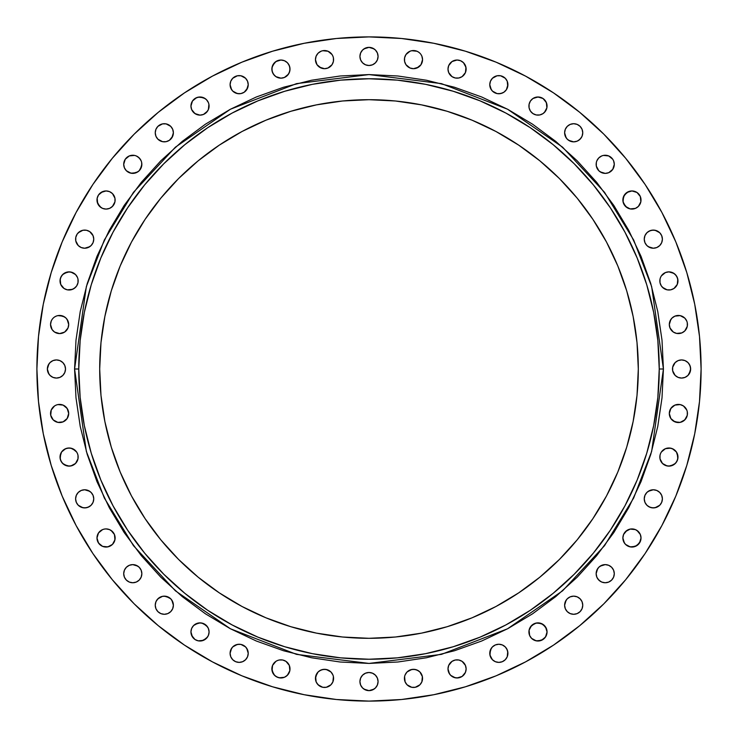 <?xml version="1.0" encoding="UTF-8"?>
<svg xmlns="http://www.w3.org/2000/svg" width="738" height="738" viewBox="0 0 738 738"><rect width="100%" height="100%" fill="white"/><g stroke="black" fill="none" stroke-linecap="round" stroke-linejoin="round"><path stroke-width="1.11" d="M48.892 363.963L47.361 369A9.068 9.068 0 0 1 56.439 359.932A9.068 9.068 0 0 1 65.507 369L64.815 365.531L62.85 362.589L59.907 360.624L56.439 359.932L52.961 360.624L50.018 362.589L48.053 365.531L47.361 369L48.053 372.469L50.018 375.411L52.961 377.376L56.439 378.068L59.907 377.376L62.85 375.411L64.815 372.469L65.507 369A9.068 9.068 0 0 1 56.439 378.068A9.068 9.068 0 0 1 47.361 369L48.892 374.037M51.226 321.067A9.068 9.068 0 0 0 50.544 324.517A9.068 9.068 0 0 1 59.621 315.449A9.068 9.068 0 0 1 68.689 324.517L67.997 321.048L66.033 318.106L63.09 316.141L57.85 315.624A9.068 9.068 0 0 0 56.162 316.132M68.689 324.489A9.068 9.068 0 0 0 66.042 318.115M66.014 318.087A9.068 9.068 0 0 0 57.859 315.624L56.143 316.141A9.068 9.068 0 0 0 54.594 316.962M56.143 316.141L54.575 316.98A9.068 9.068 0 0 0 53.21 318.096M53.201 318.106L52.075 319.48L53.201 318.106A9.068 9.068 0 0 0 51.245 321.03L50.544 324.517L52.075 329.554L54.575 332.063L59.621 333.585L64.658 332.063L67.997 327.986L68.689 324.517L67.158 319.48M76.632 275.892A9.068 9.068 0 0 0 62.693 274.518L60.719 277.47L60.027 280.938A9.068 9.068 0 0 1 69.095 271.87A9.068 9.068 0 0 1 78.163 280.938A9.068 9.068 0 0 0 77.997 279.185M75.507 274.527L72.564 272.562L69.095 271.87L64.058 273.401L61.558 275.901L60.202 279.167L60.719 284.407L64.058 288.484L67.324 289.84L70.866 289.84L74.132 288.484L76.641 285.975L77.988 282.709L77.988 279.167A9.068 9.068 0 0 0 77.481 277.488L75.507 274.527L70.866 272.045L67.324 272.045L62.684 274.527A9.068 9.068 0 0 0 60.027 280.92M77.472 277.451A9.068 9.068 0 0 0 76.651 275.911M93.754 239.158A9.068 9.068 0 0 1 84.685 248.226A9.068 9.068 0 0 1 75.608 239.158A9.068 9.068 0 0 1 84.685 230.09A9.068 9.068 0 0 1 93.754 239.158L93.062 235.69L89.722 231.612L86.447 230.256L82.914 230.256L79.639 231.612L77.139 234.121L75.783 237.387L75.783 240.929L78.265 245.569L81.208 247.534L84.685 248.226L88.154 247.534L91.097 245.569L93.062 242.627L93.754 239.158L93.062 235.69M112.471 193.605L109.528 191.631L106.051 190.948L102.582 191.631L98.514 194.98L97.158 198.245L97.158 201.788L99.639 206.428L102.582 208.393L106.051 209.085L109.528 208.393L112.471 206.428L114.953 201.788L114.953 198.245L112.471 193.605L109.528 191.631L106.051 190.948A9.068 9.068 0 0 0 96.982 199.998A9.068 9.068 0 0 1 106.051 190.948A9.068 9.068 0 0 1 115.128 200.016A9.068 9.068 0 0 0 106.078 190.948M124.39 160.866A9.068 9.068 0 0 0 123.707 164.316A9.068 9.068 0 0 1 132.775 155.248A9.068 9.068 0 0 1 141.853 164.316A9.068 9.068 0 0 0 141.678 162.554L141.161 160.847A9.068 9.068 0 0 0 136.272 155.939L134.547 155.414A9.068 9.068 0 0 0 131.032 155.414M141.668 162.535A9.068 9.068 0 0 0 141.161 160.856L139.196 157.904L136.253 155.93M136.226 155.921A9.068 9.068 0 0 0 134.574 155.423M130.986 155.423A9.068 9.068 0 0 0 129.334 155.921M134.547 155.414L129.307 155.93A9.068 9.068 0 0 0 125.248 159.251L123.707 164.316L124.399 167.784L126.364 170.727L131.013 173.209L136.253 172.692L139.196 170.727L141.678 166.087L141.678 162.544M125.229 159.297A9.068 9.068 0 0 0 124.408 160.819M171.853 137.822L173.384 132.775A9.068 9.068 0 0 1 164.316 141.853A9.068 9.068 0 0 1 155.248 132.775A9.068 9.068 0 0 1 164.316 123.707A9.068 9.068 0 0 1 173.384 132.775L172.692 129.307L170.727 126.364L166.087 123.883L162.544 123.883L157.904 126.364L155.93 129.307L155.248 132.775L155.93 136.253L157.904 139.196L162.544 141.678L166.087 141.678L169.353 140.321L172.692 136.253L173.384 132.775L172.692 129.307L170.727 126.364M208.909 104.261A9.068 9.068 0 0 0 208.402 102.6L206.428 99.639L203.485 97.674L198.245 97.158L194.98 98.514L192.47 101.014L190.948 106.051A9.068 9.068 0 0 1 200.016 96.982A9.068 9.068 0 0 1 209.085 106.051A9.068 9.068 0 0 0 208.919 104.307L208.393 102.582A9.068 9.068 0 0 0 205.063 98.514L200.016 96.982A9.068 9.068 0 0 0 190.948 106.032L191.631 109.528L193.605 112.471L196.548 114.436L200.016 115.128L203.485 114.436L206.428 112.471L208.393 109.528L208.909 104.289M205.044 98.505A9.068 9.068 0 0 0 200.035 96.982M232.747 78.265L230.773 81.208L230.09 84.685A9.068 9.068 0 0 1 239.158 75.608A9.068 9.068 0 0 1 248.226 84.685L247.534 81.208L245.569 78.265L240.929 75.783L237.387 75.783L232.747 78.265L230.773 81.208L230.09 84.685L230.773 88.154L232.747 91.097L237.387 93.578L240.929 93.578L244.195 92.222L247.534 88.154L248.226 84.685L247.534 81.208L245.569 78.265M284.407 60.719L280.938 60.027L275.901 61.558L272.562 65.627L271.87 69.095A9.068 9.068 0 0 1 280.938 60.027A9.068 9.068 0 0 1 290.006 69.095L289.324 65.627L287.35 62.684L284.407 60.719L280.938 60.027L277.47 60.719L274.527 62.684L272.045 67.324L272.045 70.866L273.401 74.132L275.901 76.641L280.938 78.163L284.407 77.472L288.484 74.132L289.84 70.866L289.84 67.324L288.484 64.058M316.132 56.162A9.068 9.068 0 0 0 315.449 59.621A9.068 9.068 0 0 1 324.517 50.544A9.068 9.068 0 0 1 333.585 59.621A9.068 9.068 0 0 0 333.419 57.868M316.962 54.594A9.068 9.068 0 0 0 316.141 56.134L315.449 59.621L316.98 64.658L321.048 67.997L324.517 68.689L327.986 67.997L332.063 64.658L333.41 61.383L333.41 57.85A9.068 9.068 0 0 0 332.903 56.162M333.41 57.85L332.893 56.143A9.068 9.068 0 0 0 332.072 54.594M332.893 56.143L332.063 54.575A9.068 9.068 0 0 0 328.013 51.245L322.746 50.719A9.068 9.068 0 0 0 321.067 51.226M327.967 51.226A9.068 9.068 0 0 0 326.307 50.728M326.261 50.719A9.068 9.068 0 0 0 322.774 50.719M322.746 50.719L321.048 51.236A9.068 9.068 0 0 0 318.106 53.201L316.141 56.143M318.096 53.21A9.068 9.068 0 0 0 316.989 54.566M359.932 56.439A9.068 9.068 0 0 1 369 47.361A9.068 9.068 0 0 1 378.068 56.439L377.376 52.961L375.411 50.018L372.469 48.053L369 47.361L365.531 48.053L362.589 50.018L360.624 52.961L359.932 56.439L360.624 59.907L362.589 62.85L365.531 64.815L369 65.507L372.469 64.815L375.411 62.85L377.376 59.907L378.068 56.439A9.068 9.068 0 0 1 369 65.507A9.068 9.068 0 0 1 359.932 56.439M404.581 57.868A9.068 9.068 0 0 0 404.415 59.621A9.068 9.068 0 0 1 413.483 50.544A9.068 9.068 0 0 1 422.551 59.621A9.068 9.068 0 0 0 421.868 56.162M405.097 56.162A9.068 9.068 0 0 0 404.59 57.832L404.59 61.383L405.937 64.658L410.014 67.997L413.483 68.689L416.952 67.997L421.02 64.658L422.551 59.621L421.859 56.143A9.068 9.068 0 0 0 421.038 54.594M421.859 56.143L421.02 54.575A9.068 9.068 0 0 0 419.904 53.21M419.894 53.201L418.52 52.075L419.894 53.201A9.068 9.068 0 0 0 416.97 51.245L411.712 50.719A9.068 9.068 0 0 0 410.033 51.226M416.933 51.226A9.068 9.068 0 0 0 415.273 50.728M415.226 50.719A9.068 9.068 0 0 0 411.739 50.719M411.712 50.719L410.014 51.236A9.068 9.068 0 0 0 405.955 54.557L404.59 57.85M405.928 54.594A9.068 9.068 0 0 0 405.116 56.125M463.473 75.507L465.438 72.564L466.13 69.095A9.068 9.068 0 0 1 457.062 78.163A9.068 9.068 0 0 1 447.994 69.095L448.676 65.627L452.025 61.558L448.676 65.627L447.994 69.095L448.676 72.564L452.025 76.641L455.291 77.988L458.833 77.988L462.099 76.641L465.438 72.564L465.955 67.324L463.473 62.684L460.53 60.719L457.062 60.027L452.025 61.558A9.068 9.068 0 0 0 447.994 69.086A9.068 9.068 0 0 1 457.062 60.027A9.068 9.068 0 0 1 466.13 69.095A9.068 9.068 0 0 0 457.08 60.027M466.13 69.095L465.438 65.627L463.473 62.684L460.53 60.719L457.062 60.027A9.068 9.068 0 0 0 452.034 61.549M492.43 78.265L490.466 81.208L489.774 84.685A9.068 9.068 0 0 1 498.842 75.608A9.068 9.068 0 0 1 507.91 84.685L507.227 81.208L505.253 78.265L500.613 75.783L497.071 75.783L492.43 78.265L490.466 81.208L489.774 84.685L490.466 88.154L492.43 91.097L497.071 93.578L500.613 93.578L503.879 92.222L506.388 89.722L507.744 86.447L507.227 81.208L505.253 78.265M529.091 104.289L529.091 107.822L530.447 111.097L532.947 113.597L536.212 114.953L539.755 114.953L543.02 113.597L545.53 111.097L546.876 107.822L546.876 104.289L545.53 101.014L543.02 98.514L539.755 97.158L536.212 97.158L532.947 98.514L530.447 101.014L529.091 104.289A9.068 9.068 0 0 0 528.915 106.051A9.068 9.068 0 0 1 537.984 96.982A9.068 9.068 0 0 1 547.052 106.051A9.068 9.068 0 0 0 538.002 96.982L532.947 98.514A9.068 9.068 0 0 0 529.091 104.261M537.965 96.982A9.068 9.068 0 0 0 532.956 98.505M567.273 126.364L565.308 129.307L564.616 132.775A9.068 9.068 0 0 1 573.684 123.707A9.068 9.068 0 0 1 582.752 132.775L582.07 129.307L580.096 126.364L577.153 124.399L573.684 123.707L570.216 124.399L567.273 126.364L565.308 129.307L564.616 132.775L565.308 136.253L567.273 139.196L570.216 141.161L573.684 141.853L577.153 141.161L580.096 139.196L582.07 136.253L582.752 132.775A9.068 9.068 0 0 1 573.684 141.853A9.068 9.068 0 0 1 564.616 132.775L566.147 137.822M606.968 155.414A9.068 9.068 0 0 0 603.472 155.414L601.747 155.93A9.068 9.068 0 0 0 596.848 160.829L596.322 162.544A9.068 9.068 0 0 0 596.147 164.316A9.068 9.068 0 0 1 605.225 155.248A9.068 9.068 0 0 1 614.293 164.316A9.068 9.068 0 0 0 613.61 160.866M596.322 162.544L596.322 166.087L598.804 170.727L601.747 172.692L605.225 173.384L608.693 172.692L612.761 169.353L614.293 164.316L613.601 160.847A9.068 9.068 0 0 0 612.771 159.297M613.601 160.847L612.761 159.279A9.068 9.068 0 0 0 608.712 155.939L603.453 155.414M608.665 155.921A9.068 9.068 0 0 0 607.014 155.423M603.426 155.423A9.068 9.068 0 0 0 601.774 155.921M601.747 155.93L598.804 157.904L596.839 160.847A9.068 9.068 0 0 0 596.332 162.535M631.922 190.948A9.068 9.068 0 0 0 622.872 199.998A9.068 9.068 0 0 1 631.949 190.948A9.068 9.068 0 0 1 641.018 200.016A9.068 9.068 0 0 0 631.968 190.948L626.903 192.47L623.564 196.548L623.047 201.788L625.529 206.428L630.178 208.909L635.418 208.393L638.361 206.428L640.842 201.788L640.326 196.548L636.986 192.47L631.949 190.948L628.472 191.631L624.403 194.98L622.872 200.016L623.564 203.485L626.903 207.553M644.246 239.158A9.068 9.068 0 0 1 653.315 230.09A9.068 9.068 0 0 1 662.392 239.158L661.7 235.69L659.735 232.747L656.792 230.773L653.315 230.09L649.846 230.773L646.903 232.747L644.938 235.69L644.246 239.158L644.938 242.627L646.903 245.569L649.846 247.534L653.315 248.226L656.792 247.534L659.735 245.569L661.7 242.627L662.392 239.158A9.068 9.068 0 0 1 653.315 248.226A9.068 9.068 0 0 1 644.246 239.158L644.938 235.69M660.003 279.185A9.068 9.068 0 0 0 659.837 280.938A9.068 9.068 0 0 1 668.905 271.87A9.068 9.068 0 0 1 677.973 280.938L677.281 277.47L675.316 274.527A9.068 9.068 0 0 0 661.368 275.892M677.973 280.92A9.068 9.068 0 0 0 675.325 274.536L672.373 272.562L668.905 271.87L665.436 272.562L661.359 275.901A9.068 9.068 0 0 0 660.528 277.451M661.359 275.901L660.528 277.47A9.068 9.068 0 0 0 660.012 279.149L660.012 282.709L661.359 285.975L663.868 288.484L667.134 289.84L670.676 289.84L673.942 288.484L677.281 284.407L677.798 279.167L676.442 275.901L673.942 273.401L668.905 271.87L665.436 272.562L662.493 274.527M681.838 316.132A9.068 9.068 0 0 0 680.159 315.624L674.91 316.141L671.967 318.106L670.003 321.048L669.311 324.517A9.068 9.068 0 0 1 678.379 315.449A9.068 9.068 0 0 1 687.456 324.517A9.068 9.068 0 0 0 687.281 322.774M670.842 319.48L669.311 324.517L670.003 327.986L673.342 332.063L676.617 333.41L681.857 332.893L684.799 330.928L687.281 326.288L687.281 322.746A9.068 9.068 0 0 0 686.774 321.067M687.281 322.746L686.764 321.048A9.068 9.068 0 0 0 684.799 318.106L680.15 315.624A9.068 9.068 0 0 0 671.986 318.087M684.79 318.096A9.068 9.068 0 0 0 683.434 316.989M683.406 316.962A9.068 9.068 0 0 0 681.866 316.141M671.958 318.115A9.068 9.068 0 0 0 669.311 324.499M689.107 374.037L690.639 369A9.068 9.068 0 0 1 681.561 378.068A9.068 9.068 0 0 1 672.493 369A9.068 9.068 0 0 1 681.561 359.932A9.068 9.068 0 0 1 690.639 369L689.947 365.531L687.982 362.589L685.039 360.624L681.561 359.932L678.093 360.624L675.15 362.589L672.669 367.229L672.669 370.771L675.15 375.411L678.093 377.376L681.561 378.068L685.039 377.376L687.982 375.411L690.464 370.771L690.464 367.229L689.107 363.963M681.838 405.097A9.068 9.068 0 0 0 680.168 404.59L674.91 405.107A9.068 9.068 0 0 0 669.311 413.455A9.068 9.068 0 0 1 678.379 404.415A9.068 9.068 0 0 1 687.456 413.483A9.068 9.068 0 0 0 687.281 411.739M674.91 405.107L670.842 408.446L669.311 413.483L670.842 418.52L674.91 421.859L680.15 422.376L684.799 419.894L687.281 415.254L687.281 411.712A9.068 9.068 0 0 0 686.774 410.033M687.281 411.712L686.764 410.014A9.068 9.068 0 0 0 683.443 405.955L680.15 404.59M683.406 405.928A9.068 9.068 0 0 0 681.875 405.116M680.132 404.581A9.068 9.068 0 0 0 676.626 404.581M676.598 404.59A9.068 9.068 0 0 0 674.929 405.097M660.012 455.291L660.012 458.833L662.493 463.473L667.134 465.955L670.676 465.955L675.316 463.473L677.281 460.53L677.973 457.062L676.442 452.025A9.068 9.068 0 0 0 668.914 447.994L665.436 448.676L661.359 452.025A9.068 9.068 0 0 0 660.528 453.575L660.012 455.291A9.068 9.068 0 0 0 659.837 457.062A9.068 9.068 0 0 1 668.905 447.994A9.068 9.068 0 0 1 677.973 457.062A9.068 9.068 0 0 0 676.451 452.034M662.493 450.65L665.436 448.676L670.676 448.16L673.942 449.516L676.442 452.025L672.373 448.676L668.905 447.994A9.068 9.068 0 0 0 661.377 451.997M661.359 452.025L660.528 453.593A9.068 9.068 0 0 0 660.012 455.263M644.246 498.842A9.068 9.068 0 0 1 653.315 489.774A9.068 9.068 0 0 1 662.392 498.842L661.7 495.373L659.735 492.43L656.792 490.466L653.315 489.774L649.846 490.466L646.903 492.43L644.938 495.373L644.246 498.842L644.938 502.31L646.903 505.253L649.846 507.227L653.315 507.91L656.792 507.227L659.735 505.253L661.7 502.31L662.392 498.842A9.068 9.068 0 0 1 653.315 507.91A9.068 9.068 0 0 1 644.246 498.842L644.938 502.31M626.903 530.447L623.564 534.515L622.872 537.984A9.068 9.068 0 0 1 631.949 528.915A9.068 9.068 0 0 1 641.018 537.984L640.326 534.515L638.361 531.572L635.418 529.607L630.178 529.091L625.529 531.572L623.564 534.515L622.872 537.984L623.564 541.452L625.529 544.395L628.472 546.369L631.949 547.052L636.986 545.53L640.326 541.452L641.018 537.984L640.326 534.515L636.986 530.447M598.804 567.273L596.839 570.216L596.147 573.684L596.839 577.153L598.804 580.096L601.747 582.07L605.225 582.752L608.693 582.07L611.636 580.096L613.601 577.153L614.293 573.684L613.601 570.216L611.636 567.273L608.693 565.308L605.225 564.616L601.747 565.308L598.804 567.273A9.068 9.068 0 0 0 596.147 573.684A9.068 9.068 0 0 1 605.225 564.616A9.068 9.068 0 0 1 614.293 573.684A9.068 9.068 0 0 0 614.117 571.932M614.117 571.904A9.068 9.068 0 0 0 613.601 570.225M613.592 570.206A9.068 9.068 0 0 0 612.771 568.657M612.752 568.638A9.068 9.068 0 0 0 605.243 564.616M611.636 567.273L608.693 565.308L605.225 564.616A9.068 9.068 0 0 0 598.822 567.254M566.147 600.178L564.616 605.225A9.068 9.068 0 0 1 573.684 596.147A9.068 9.068 0 0 1 582.752 605.225L582.07 601.747L580.096 598.804L577.153 596.839L573.684 596.147L570.216 596.839L567.273 598.804L565.308 601.747L564.616 605.225L565.308 608.693L567.273 611.636L570.216 613.601L573.684 614.293L577.153 613.601L580.096 611.636L582.07 608.693L582.752 605.225A9.068 9.068 0 0 1 573.684 614.293A9.068 9.068 0 0 1 564.616 605.225L565.308 608.693L567.273 611.636M529.081 630.206A9.068 9.068 0 0 0 528.915 631.94A9.068 9.068 0 0 1 537.984 622.872A9.068 9.068 0 0 1 547.052 631.949L545.53 626.903L541.452 623.564L536.212 623.047L531.572 625.529L529.091 630.178L529.607 635.418L531.572 638.361L536.212 640.842L541.452 640.326L545.53 636.986L547.052 631.949L546.369 628.472L543.02 624.403L537.984 622.872L534.515 623.564L530.447 626.903M547.052 631.922A9.068 9.068 0 0 0 538.002 622.872M537.974 622.872A9.068 9.068 0 0 0 529.616 628.462M529.598 628.49A9.068 9.068 0 0 0 529.091 630.151M491.305 648.278L489.774 653.315A9.068 9.068 0 0 1 498.842 644.246A9.068 9.068 0 0 1 507.91 653.315L507.227 649.846L505.253 646.903L502.31 644.938L498.842 644.246L495.373 644.938L492.43 646.903L490.466 649.846L489.949 655.086L492.43 659.735L495.373 661.7L498.842 662.392L502.31 661.7L505.253 659.735L507.227 656.792L507.744 651.553L506.388 648.278M450.65 662.493L448.676 665.436L447.994 668.905A9.068 9.068 0 0 1 457.062 659.837A9.068 9.068 0 0 1 466.13 668.905L465.438 665.436L462.099 661.359L458.833 660.012L455.291 660.012L452.025 661.359L448.676 665.436L447.994 668.905L448.676 672.373L450.65 675.316L455.291 677.798L458.833 677.798L462.099 676.442L465.438 672.373L466.13 668.905L465.438 665.436L463.473 662.493M50.719 411.739A9.068 9.068 0 0 0 50.544 413.483A9.068 9.068 0 0 1 59.621 404.415A9.068 9.068 0 0 1 68.689 413.483A9.068 9.068 0 0 0 63.099 405.107L57.85 404.59A9.068 9.068 0 0 0 56.162 405.097M63.071 405.097A9.068 9.068 0 0 0 61.402 404.59M61.374 404.581A9.068 9.068 0 0 0 57.868 404.581M57.85 404.59L56.143 405.107A9.068 9.068 0 0 0 54.594 405.928M56.143 405.107L54.575 405.937A9.068 9.068 0 0 0 51.245 409.987L50.719 415.254L53.201 419.894L57.85 422.376L63.09 421.859L67.158 418.52L68.689 413.483L67.158 408.446L63.09 405.107M51.226 410.033A9.068 9.068 0 0 0 50.728 411.693M61.549 452.034A9.068 9.068 0 0 0 60.027 457.034A9.068 9.068 0 0 1 69.095 447.994A9.068 9.068 0 0 1 78.163 457.062A9.068 9.068 0 0 0 77.997 455.318L77.472 453.593A9.068 9.068 0 0 0 76.651 452.043L72.564 448.676L69.095 447.994A9.068 9.068 0 0 0 61.568 452.007L60.027 457.062L60.719 460.53L62.684 463.473L67.324 465.955L70.866 465.955L75.507 463.473L77.988 458.833L77.988 455.291M77.988 455.263A9.068 9.068 0 0 0 77.481 453.602L76.641 452.025M76.623 451.997A9.068 9.068 0 0 0 69.114 447.994L65.627 448.676L61.558 452.025M75.608 498.842A9.068 9.068 0 0 1 84.685 489.774A9.068 9.068 0 0 1 93.754 498.842L93.062 495.373L91.097 492.43L88.154 490.466L84.685 489.774L81.208 490.466L78.265 492.43L76.3 495.373L75.608 498.842L76.3 502.31L78.265 505.253L81.208 507.227L84.685 507.91L88.154 507.227L91.097 505.253L93.062 502.31L93.754 498.842A9.068 9.068 0 0 1 84.685 507.91A9.068 9.068 0 0 1 75.608 498.842M104.261 529.091A9.068 9.068 0 0 0 102.6 529.598L98.514 532.947L96.982 537.984A9.068 9.068 0 0 1 106.051 528.915A9.068 9.068 0 0 1 115.128 537.984L114.436 534.515L112.471 531.572L109.528 529.607L106.051 528.915A9.068 9.068 0 0 0 104.307 529.081L102.582 529.607A9.068 9.068 0 0 0 98.514 532.937L96.982 537.984L98.514 543.02L102.582 546.369L107.822 546.876L112.471 544.395L114.953 539.755L114.436 534.515L111.097 530.447M115.128 537.974A9.068 9.068 0 0 0 109.538 529.616M109.51 529.598A9.068 9.068 0 0 0 107.849 529.091M107.794 529.081A9.068 9.068 0 0 0 106.06 528.915L104.289 529.091M98.505 532.956A9.068 9.068 0 0 0 96.982 537.965M123.883 571.932A9.068 9.068 0 0 0 123.707 573.684A9.068 9.068 0 0 1 132.775 564.616A9.068 9.068 0 0 1 141.853 573.684A9.068 9.068 0 0 0 139.205 567.291L136.253 565.308L132.775 564.616L129.307 565.308L126.364 567.273L124.399 570.216L123.707 573.684L124.399 577.153L126.364 580.096L129.307 582.07L132.775 582.752L136.253 582.07L139.196 580.096L141.161 577.153L141.853 573.684L141.161 570.216L139.196 567.273M139.178 567.254A9.068 9.068 0 0 0 132.803 564.616L129.307 565.308L126.364 567.273M132.757 564.616A9.068 9.068 0 0 0 125.248 568.638M125.229 568.657A9.068 9.068 0 0 0 124.408 570.206M124.399 570.225A9.068 9.068 0 0 0 123.883 571.904M170.727 611.636L172.692 608.693L173.384 605.225A9.068 9.068 0 0 1 164.316 614.293A9.068 9.068 0 0 1 155.248 605.225A9.068 9.068 0 0 1 164.316 596.147A9.068 9.068 0 0 1 173.384 605.225L172.692 601.747L170.727 598.804L166.087 596.322L162.544 596.322L157.904 598.804L155.93 601.747L155.248 605.225L155.93 608.693L157.904 611.636L160.847 613.601L164.316 614.293L167.784 613.601L170.727 611.636L172.692 608.693L173.384 605.225L171.853 600.178M193.605 625.529L191.631 628.472L190.948 631.949L191.631 635.418L194.98 639.486L198.245 640.842L201.788 640.842L206.428 638.361L208.393 635.418L209.085 631.949L208.393 628.472L206.428 625.529L201.788 623.047L198.245 623.047L193.605 625.529L191.631 628.472L190.948 631.949A9.068 9.068 0 0 1 200.016 622.872A9.068 9.068 0 0 1 209.085 631.949A9.068 9.068 0 0 0 208.919 630.206M208.909 630.151A9.068 9.068 0 0 0 208.402 628.49M208.384 628.462A9.068 9.068 0 0 0 200.026 622.872M207.553 626.903L203.485 623.564L200.016 622.872A9.068 9.068 0 0 0 190.948 631.922M231.612 648.278L230.09 653.315A9.068 9.068 0 0 1 239.158 644.246A9.068 9.068 0 0 1 248.226 653.315L247.534 649.846L245.569 646.903L240.929 644.422L237.387 644.422L232.747 646.903L230.773 649.846L230.09 653.315L230.773 656.792L232.747 659.735L235.69 661.7L239.158 662.392L242.627 661.7L245.569 659.735L247.534 656.792L248.226 653.315L246.695 648.278M275.892 661.368A9.068 9.068 0 0 0 271.87 668.886A9.068 9.068 0 0 1 280.938 659.837A9.068 9.068 0 0 1 290.006 668.905A9.068 9.068 0 0 0 286.003 661.377M277.451 660.528A9.068 9.068 0 0 0 275.911 661.359L272.562 665.436L272.045 670.676L274.527 675.316L277.47 677.281L280.938 677.973L284.407 677.281L287.35 675.316L289.84 670.676L289.324 665.436L285.975 661.359A9.068 9.068 0 0 0 279.185 660.003M285.975 661.359L282.709 660.012L279.167 660.012A9.068 9.068 0 0 0 277.488 660.519L275.901 661.359M318.087 671.986A9.068 9.068 0 0 0 315.449 678.379A9.068 9.068 0 0 1 324.517 669.311A9.068 9.068 0 0 1 333.585 678.379A9.068 9.068 0 0 0 333.419 676.626M324.489 669.311A9.068 9.068 0 0 0 318.115 671.958L315.624 676.617L316.141 681.857L318.106 684.799L322.746 687.281L326.288 687.281L330.928 684.799L332.893 681.857L333.41 676.617A9.068 9.068 0 0 0 332.903 674.929M333.41 676.617L332.893 674.91A9.068 9.068 0 0 0 324.545 669.311L321.048 670.003L318.106 671.967M404.581 676.626A9.068 9.068 0 0 0 404.415 678.379A9.068 9.068 0 0 1 413.483 669.311A9.068 9.068 0 0 1 422.551 678.379A9.068 9.068 0 0 0 419.913 671.986M405.097 674.929A9.068 9.068 0 0 0 404.59 676.598L405.107 681.857L407.072 684.799L411.712 687.281L415.254 687.281L419.894 684.799L421.859 681.857L422.376 676.617L419.894 671.967A9.068 9.068 0 0 0 413.511 669.311M419.894 671.967L416.952 670.003L413.483 669.311A9.068 9.068 0 0 0 405.107 674.901L404.59 676.617M359.932 681.561A9.068 9.068 0 0 1 369 672.493A9.068 9.068 0 0 1 378.068 681.561L377.376 678.093L375.411 675.15L372.469 673.185L369 672.493L365.531 673.185L362.589 675.15L360.624 678.093L359.932 681.561L360.624 685.039L362.589 687.982L365.531 689.947L369 690.639L372.469 689.947L375.411 687.982L377.376 685.039L378.068 681.561A9.068 9.068 0 0 1 369 690.639A9.068 9.068 0 0 1 359.932 681.561M659.237 369.184A290.237 290.237 0 0 0 659.237 369L663.425 369L659.237 369A290.237 290.237 0 0 1 369 659.237A290.237 290.237 0 0 1 78.763 369L74.575 369L86.355 286.565L104.344 239.979L133.458 192.341L175.404 147.176L230.45 109.215L296.528 83.634L369 74.575L441.472 83.634L507.55 109.215L562.596 147.176L604.542 192.341L633.656 239.979L651.645 286.565L663.425 369L662.004 340.144L657.77 311.565L650.75 283.53L641.018 256.326L628.656 230.21L613.804 205.422L596.59 182.221L577.19 160.81L555.779 141.41L532.578 124.196L507.79 109.344L481.674 96.982L454.47 87.25L426.435 80.23L397.856 75.996L369 74.575L340.144 75.996L311.565 80.23L283.53 87.25L256.326 96.982L230.21 109.344L205.422 124.196L182.221 141.41L160.81 160.81L141.41 182.221L124.196 205.422L109.344 230.21L96.982 256.326L87.25 283.53L80.23 311.565L75.996 340.144L74.575 369L75.996 397.856L80.23 426.435L87.25 454.47L96.982 481.674L109.344 507.79L124.196 532.578L141.41 555.779L160.81 577.19L182.221 596.59L205.422 613.804L230.21 628.656L256.326 641.018L283.53 650.75L311.565 657.77L340.144 662.004L369 663.425L397.856 662.004L426.435 657.77L454.47 650.75L481.674 641.018L507.79 628.656L532.578 613.804L555.779 596.59L577.19 577.19L596.59 555.779L613.804 532.578L628.656 507.79L641.018 481.674L650.75 454.47L657.77 426.435L662.004 397.856L663.425 369L651.645 451.435L633.656 498.021L604.542 545.659L562.596 590.824L507.55 628.785L441.472 654.366L369 663.425L296.528 654.366L230.45 628.785L175.404 590.824L133.458 545.659L104.344 498.021L86.355 451.435L74.575 369L78.763 369A290.237 290.237 0 0 0 78.763 369.184M232.129 624.938A290.237 290.237 0 0 0 232.184 624.966L207.756 610.326L184.878 593.361L163.771 574.229L144.639 553.122L127.674 530.244L113.034 505.816A290.237 290.237 0 0 0 113.062 505.871M624.938 505.871A290.237 290.237 0 0 0 624.966 505.816L610.326 530.244L593.361 553.122L574.229 574.229L553.122 593.361L530.244 610.326L505.816 624.966A290.237 290.237 0 0 0 505.871 624.938M701.1 369A332.1 332.1 0 0 1 369 701.1A332.1 332.1 0 0 1 36.9 369A332.1 332.1 0 0 1 369 36.9A332.1 332.1 0 0 1 701.1 369L699.504 401.555L694.716 433.787L686.801 465.401L675.823 496.093L661.885 525.548L645.132 553.509L625.713 579.681L603.832 603.832L579.681 625.713L553.509 645.132L525.548 661.885L496.093 675.823L465.401 686.801L433.787 694.716L401.555 699.504L369 701.1L336.445 699.504L304.213 694.716L272.599 686.801L241.907 675.823L212.452 661.885L184.491 645.132L158.319 625.713L134.168 603.832L112.287 579.681L92.868 553.509L76.115 525.548L62.177 496.093L51.199 465.401L43.284 433.787L38.496 401.555L36.9 369L38.496 336.445L43.284 304.213L51.199 272.599L62.177 241.907L76.115 212.452L92.868 184.491L112.287 158.319L134.168 134.168L158.319 112.287L184.491 92.868L212.452 76.115L241.907 62.177L272.599 51.199L304.213 43.284L336.445 38.496L369 36.9L401.555 38.496L433.787 43.284L465.401 51.199L496.093 62.177L525.548 76.115L553.509 92.868L579.681 112.287L603.832 134.168L625.713 158.319L645.132 184.491L661.885 212.452L675.823 241.907L686.801 272.599L694.716 304.213L699.504 336.445L701.1 369M145.202 219.195L131.493 242.046L120.193 265.938L111.29 290.827L104.87 316.464L100.986 342.607L99.695 369A269.305 269.305 0 0 1 369 99.695A269.305 269.305 0 0 1 638.305 369A269.305 269.305 0 0 1 369 638.305A269.305 269.305 0 0 1 99.695 369L100.986 395.393L104.87 421.536L111.29 447.173L120.193 472.062L131.493 495.954L145.202 518.805M219.195 592.798L242.046 606.507L265.938 617.807L290.827 626.71L316.464 633.13L342.607 637.014L369 638.305L395.393 637.014L421.536 633.13L447.173 626.71L472.062 617.807L495.954 606.507L518.805 592.798M592.798 518.805L606.507 495.954L617.807 472.062L626.71 447.173L633.13 421.536L637.014 395.393L638.305 369L637.014 342.607L633.13 316.464L626.71 290.827L617.807 265.938L606.507 242.046L592.798 219.195M518.805 145.202L495.954 131.493L472.062 120.193L447.173 111.29L421.536 104.87L395.393 100.986L369 99.695L342.607 100.986L316.464 104.87L290.827 111.29L265.938 120.193L242.046 131.493L219.195 145.202M129.307 155.93L125.239 159.279M332.063 54.575L327.986 51.236M410.014 51.236L405.937 54.575M612.761 159.279L608.693 155.93M686.764 410.014L683.425 405.937M54.575 405.937L51.236 410.014M332.893 674.91L330.928 671.967L326.288 669.486L322.746 669.486L319.48 670.842M418.52 670.842L415.254 669.486L411.712 669.486L407.072 671.967L405.107 674.91M51.199 272.599L62.177 241.907M184.491 92.868L212.452 76.115M465.401 51.199L496.093 62.177M645.132 184.491L661.885 212.452M686.801 465.401L675.823 496.093M553.509 645.132L525.548 661.885M272.599 686.801L241.907 675.823M92.868 553.509L76.115 525.548M64.815 365.531L63.975 363.963M63.975 374.037L64.815 372.469M64.658 316.98L59.621 315.449M52.075 319.48L51.236 321.048M52.075 329.554L53.201 330.928M66.033 330.928L67.997 327.986L68.689 324.517A9.068 9.068 0 0 1 59.621 333.585A9.068 9.068 0 0 1 50.544 324.517M77.988 279.167L77.472 277.47M78.163 280.938A9.068 9.068 0 0 1 69.095 290.006A9.068 9.068 0 0 1 60.027 280.938L60.719 284.407M61.558 285.975L64.058 288.484L67.324 289.84L72.564 289.324L75.507 287.35M89.722 231.612L86.447 230.256L82.914 230.256L78.265 232.747M78.265 245.569L81.208 247.534L84.685 248.226L89.722 246.695M111.097 207.553L113.597 205.053L114.953 201.788L114.953 198.245L113.597 194.98M106.051 190.948L101.014 192.47L98.514 194.98L97.158 198.245L97.674 203.485L101.014 207.553M140.321 159.279L137.822 156.77M127.739 156.77L126.364 157.904M126.364 170.727L129.307 172.692L132.775 173.384L137.822 171.853M140.321 169.353L141.853 164.316A9.068 9.068 0 0 1 132.775 173.384A9.068 9.068 0 0 1 123.707 164.316M157.904 126.364L156.77 127.739M164.316 141.853L166.087 141.678M206.428 99.639L205.053 98.514M200.016 96.982L196.548 97.674L192.47 101.014L190.948 106.051L191.631 109.528L194.98 113.597L200.016 115.128L203.485 114.436L207.553 111.097M246.695 89.722L248.226 84.685A9.068 9.068 0 0 1 239.158 93.754A9.068 9.068 0 0 1 230.09 84.685L231.612 89.722M235.69 93.062L239.158 93.754M287.35 75.507L289.324 72.564L290.006 69.095A9.068 9.068 0 0 1 280.938 78.163A9.068 9.068 0 0 1 271.87 69.095L272.562 72.564L274.527 75.507M330.928 53.201L329.554 52.075M321.048 51.236L318.106 53.201M333.585 59.621A9.068 9.068 0 0 1 324.517 68.689A9.068 9.068 0 0 1 315.449 59.621L315.624 61.383M319.48 67.158L324.517 68.689L327.986 67.997L330.928 66.033M374.037 48.892L369 47.361L363.963 48.892M363.963 63.975L365.531 64.815M372.469 64.815L374.037 63.975M418.52 52.075L416.952 51.236M408.446 52.075L407.072 53.201M407.072 66.033L410.014 67.997L413.483 68.689L418.52 67.158M421.02 64.658L422.551 59.621A9.068 9.068 0 0 1 413.483 68.689A9.068 9.068 0 0 1 404.415 59.621M457.062 60.027L453.593 60.719M447.994 69.095L448.676 72.564L450.65 75.507M506.388 89.722L507.91 84.685A9.068 9.068 0 0 1 498.842 93.754A9.068 9.068 0 0 1 489.774 84.685L491.305 89.722M498.842 93.754L502.31 93.062M544.395 112.471L546.876 107.822L546.369 102.582L543.02 98.514L537.984 96.982M532.947 98.514L530.447 101.014M530.447 111.097L532.947 113.597L536.212 114.953L539.755 114.953L543.02 113.597M581.23 127.739L580.096 126.364M568.647 140.321L573.684 141.853M578.721 140.321L581.23 137.822M611.636 157.904L610.261 156.77M614.293 164.316A9.068 9.068 0 0 1 605.225 173.384A9.068 9.068 0 0 1 596.147 164.316L596.322 166.087M600.178 171.853L605.225 173.384L608.693 172.692L611.636 170.727M638.361 206.428L640.842 201.788L640.326 196.548L636.986 192.47L631.949 190.948M659.735 232.747L655.086 230.256L651.553 230.256L648.278 231.612M648.278 246.695L653.315 248.226L656.792 247.534L659.735 245.569M660.528 277.47L660.012 279.167M662.493 287.35L667.134 289.84L670.676 289.84L673.942 288.484M677.281 284.407L677.973 280.938A9.068 9.068 0 0 1 668.905 290.006A9.068 9.068 0 0 1 659.837 280.938M686.764 321.048L684.799 318.106M678.379 315.449L676.617 315.624M687.456 324.517A9.068 9.068 0 0 1 678.379 333.585A9.068 9.068 0 0 1 669.311 324.517L670.003 327.986L671.967 330.928M684.799 330.928L685.925 329.554M674.025 363.963L673.185 365.531M673.185 372.469L674.025 374.037M685.925 408.446L684.799 407.072M671.967 407.072L670.003 410.014L669.311 413.483L670.842 418.52M673.342 421.02L678.379 422.551M683.425 421.02L685.925 418.52M662.493 463.473L665.436 465.438L668.905 466.13L673.942 464.599L676.442 462.099L677.798 458.833L677.281 453.593M659.735 492.43L656.792 490.466L653.315 489.774L648.278 491.305M648.278 506.388L651.553 507.744L655.086 507.744L659.735 505.253M625.529 544.395L630.178 546.876L635.418 546.369L639.486 543.02L641.018 537.984A9.068 9.068 0 0 1 631.949 547.052A9.068 9.068 0 0 1 622.872 537.984L624.403 543.02M605.225 564.616L600.178 566.147M597.679 568.647L596.147 573.684A9.068 9.068 0 0 0 605.225 582.752A9.068 9.068 0 0 0 614.293 573.684M597.679 578.721L600.178 581.23M610.261 581.23L611.636 580.096M573.684 596.147L571.913 596.322M580.096 611.636L581.23 610.261M531.572 638.361L534.515 640.326L537.984 641.018L543.02 639.486M544.395 638.361L546.369 635.418L547.052 631.949A9.068 9.068 0 0 1 537.984 641.018A9.068 9.068 0 0 1 528.915 631.949M502.31 644.938L498.842 644.246M505.253 659.735L507.227 656.792L507.91 653.315A9.068 9.068 0 0 1 498.842 662.392A9.068 9.068 0 0 1 489.774 653.315L490.466 656.792L492.43 659.735M453.593 677.281L457.062 677.973L462.099 676.442L465.438 672.373L466.13 668.905A9.068 9.068 0 0 1 457.062 677.973A9.068 9.068 0 0 1 447.994 668.905L449.516 673.942M67.158 418.52L68.689 413.483L67.997 410.014L66.033 407.072M53.201 407.072L52.075 408.446M59.621 422.551L61.383 422.376M75.507 450.65L70.866 448.16L67.324 448.16L64.058 449.516M60.719 453.593L60.202 458.833L61.558 462.099L64.058 464.599L69.095 466.13L72.564 465.438L75.507 463.473M89.722 491.305L84.685 489.774L81.208 490.466L78.265 492.43M78.265 505.253L82.914 507.744L86.447 507.744L89.722 506.388M93.062 502.31L93.754 498.842M99.639 531.572L98.514 532.947M96.982 537.984L97.674 541.452L99.639 544.395L102.582 546.369L106.051 547.052L109.528 546.369L112.471 544.395L114.436 541.452L115.128 537.984A9.068 9.068 0 0 1 106.051 547.052A9.068 9.068 0 0 1 96.982 537.984M123.707 573.684A9.068 9.068 0 0 0 132.775 582.752A9.068 9.068 0 0 0 141.853 573.684L141.678 571.913M137.822 566.147L132.775 564.616M126.364 580.096L127.739 581.23M169.353 597.679L164.316 596.147M159.279 597.679L156.77 600.178M156.77 610.261L157.904 611.636M200.016 622.872L194.98 624.403M209.085 631.949A9.068 9.068 0 0 1 200.016 641.018A9.068 9.068 0 0 1 190.948 631.949L192.47 636.986L194.98 639.486L198.245 640.842L203.485 640.326L207.553 636.986M239.158 644.246L235.69 644.938M245.569 659.735L247.534 656.792L248.226 653.315A9.068 9.068 0 0 1 239.158 662.392A9.068 9.068 0 0 1 230.09 653.315L230.773 656.792L232.747 659.735M285.975 676.442L288.484 673.942L289.84 670.676L289.324 665.436L287.35 662.493M279.167 660.012L277.47 660.528M274.527 662.493L272.562 665.436L271.87 668.905L273.401 673.942L275.901 676.442L279.167 677.798L284.407 677.281M330.928 671.967L327.986 670.003L324.517 669.311M316.98 673.342L315.449 678.379A9.068 9.068 0 0 0 324.517 687.456A9.068 9.068 0 0 0 333.585 678.379M316.98 683.425L319.48 685.925M329.554 685.925L330.928 684.799M404.415 678.379A9.068 9.068 0 0 0 413.483 687.456A9.068 9.068 0 0 0 422.551 678.379L422.376 676.617M413.483 669.311L410.014 670.003L407.072 671.967M407.072 684.799L408.446 685.925M374.037 674.025L372.469 673.185M365.531 673.185L363.963 674.025M363.963 689.107L369 690.639L374.037 689.107M78.763 368.815A290.237 290.237 0 0 0 78.763 369A290.237 290.237 0 0 1 369 78.763A290.237 290.237 0 0 1 659.237 369A290.237 290.237 0 0 0 659.237 368.815M505.871 113.062A290.237 290.237 0 0 0 505.816 113.034L530.244 127.674L553.122 144.639L574.229 163.771L593.361 184.878L610.326 207.756L624.966 232.184A290.237 290.237 0 0 0 624.938 232.129M113.062 232.129A290.237 290.237 0 0 0 113.034 232.184L127.674 207.756L144.639 184.878L163.771 163.771L184.878 144.639L207.756 127.674L232.184 113.034A290.237 290.237 0 0 0 232.129 113.062M113.034 505.816L100.857 480.069L91.263 453.252L84.335 425.623L80.156 397.45L78.763 369L80.156 340.55L84.335 312.377L91.263 284.748L100.857 257.931L113.034 232.184M232.184 113.034L257.931 100.857L284.748 91.263L312.377 84.335L340.55 80.156L369 78.763L397.45 80.156L425.623 84.335L453.252 91.263L480.069 100.857L505.816 113.034M624.966 232.184L637.143 257.931L646.737 284.748L653.665 312.377L657.844 340.55L659.237 369L657.844 397.45L653.665 425.623L646.737 453.252L637.143 480.069L624.966 505.816M505.816 624.966L480.069 637.143L453.252 646.737L425.623 653.665L397.45 657.844L369 659.237L340.55 657.844L312.377 653.665L284.748 646.737L257.931 637.143L232.184 624.966M592.918 219.38L577.181 198.153L559.432 178.568L539.847 160.819L518.62 145.082M219.38 145.082L198.153 160.819L178.568 178.568L160.819 198.153L145.082 219.38M145.082 518.62L160.819 539.847L178.568 559.432L198.153 577.181L219.38 592.918M518.62 592.918L539.847 577.181L559.432 559.432L577.181 539.847L592.918 518.62M290.006 668.905A9.068 9.068 0 0 1 280.938 677.973A9.068 9.068 0 0 1 271.87 668.905M78.163 457.062A9.068 9.068 0 0 1 69.095 466.13A9.068 9.068 0 0 1 60.027 457.062M68.689 413.483A9.068 9.068 0 0 1 59.621 422.551A9.068 9.068 0 0 1 50.544 413.483M677.973 457.062A9.068 9.068 0 0 1 668.905 466.13A9.068 9.068 0 0 1 659.837 457.062M687.456 413.483A9.068 9.068 0 0 1 678.379 422.551A9.068 9.068 0 0 1 669.311 413.483M641.018 200.016A9.068 9.068 0 0 1 631.949 209.085A9.068 9.068 0 0 1 622.872 200.016M547.052 106.051A9.068 9.068 0 0 1 537.984 115.128A9.068 9.068 0 0 1 528.915 106.051M209.085 106.051A9.068 9.068 0 0 1 200.016 115.128A9.068 9.068 0 0 1 190.948 106.051M115.128 200.016A9.068 9.068 0 0 1 106.051 209.085A9.068 9.068 0 0 1 96.982 200.016"/></g></svg>
